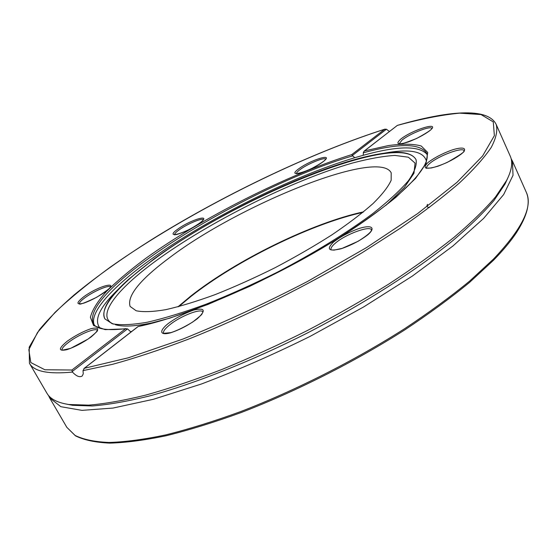 <?xml version="1.0" encoding="UTF-8"?>
<svg xmlns="http://www.w3.org/2000/svg" width="556" height="556" viewBox="0 0 556 556"><rect width="100%" height="100%" fill="white"/><g stroke="black" fill="none" stroke-linecap="round" stroke-linejoin="round"><path stroke-width="0.83" d="M389.422 131.501L386.42 129.228L352.289 155.548L351.726 154.624L384.676 129.263C297.133 157.334 188.164 212.239 110.47 267.019C89.057 282.636 70.605 297.724 55.113 312.298L37.509 332.502L28.842 349.682L30.802 362.554L44.869 369.761L71.919 370.018L125.364 328.874L127.532 328.867L130.479 331.619L131.758 331.425M352.289 155.548L354.811 157.702L363.249 155.284L363.36 152.344L364.458 150.933L388.394 145.575C402.377 143.643 413.323 143.782 421.239 145.992L427.71 152.455L426.063 163.318L415.561 178.413L395.983 197.234C378.567 211.37 357.411 226.285 332.509 241.985C306.022 257.685 278.389 272.489 249.595 286.382L207.875 304.466L169.886 318.129L138.076 326.546C184.863 317.17 267.929 281.544 332.634 241.846C397.429 202.071 432.624 166.64 426.542 153.039C419.724 143.198 398.673 143.114 363.381 152.789M71.919 370.018L72.461 372.075C48.226 374.403 33.888 371.471 29.44 363.27L46.919 393.217C50.186 399 57.47 402.752 68.756 404.49L88.619 405.143C104.799 403.83 123.87 400.48 145.832 395.087C169.274 388.498 194.649 379.957 221.969 369.448C250.005 357.925 278.424 344.977 307.211 330.611C335.699 315.669 362.818 300.198 388.568 284.192C413.066 268.187 434.841 252.598 453.898 237.44C471.12 222.782 484.992 209.278 495.521 196.921L506.613 180.429C511.805 170.261 513.014 162.157 510.241 156.125L496.174 124.433C497.815 130.396 496.16 138.069 491.212 147.444C484.227 157.786 473.608 169.643 459.353 183.014C443.014 197.144 423.38 212.19 400.445 228.155L362.463 252.521C308.024 285.367 244.835 316.781 188.275 339.223C160.712 349.648 135.553 358.001 112.792 364.263L83.018 370.637L84.345 368.294L128.436 357.765L182.931 339.056C223.394 322.737 264.795 303.611 307.134 281.677L366.606 247.531L417.723 213.518L456.997 182.319L482.622 155.951L494.374 135.65L493.269 121.889L481.023 114.55L459.652 113.146C441.638 114.877 420.864 118.97 397.332 125.42L364.458 150.933M72.461 372.075C76.436 376.308 79.689 377.607 82.225 375.981L83.268 373.82L83.018 370.637M190.847 296.028L177.934 306.829L190.847 296.028C236.446 260.055 312.347 222.873 363.534 211.85C312.347 222.873 236.446 260.055 190.847 296.028M170.094 257.275C140.154 279.446 126.824 295.827 130.097 306.425L136.185 310.769C143.08 312.201 152.921 311.84 165.702 309.678C180.047 306.439 196.518 301.421 215.116 294.624C234.556 286.896 254.523 277.93 275.032 267.735C295.299 257.067 314.251 246.113 331.89 234.868C348.278 223.762 361.984 213.337 373.007 203.6C382.229 194.496 388.276 186.726 391.153 180.297L391.188 172.819C378.81 148.202 239.865 204.42 170.094 257.275M154.019 258.95L128.936 279.022C108.934 296.848 100.907 310.13 104.876 318.859L112.256 323.759C120.471 325.343 132.147 324.836 147.284 322.23C164.298 318.345 183.848 312.354 205.956 304.257C229.086 295.041 252.876 284.359 277.312 272.197C313.633 253.286 346.944 232.776 372.583 213.74C388.123 201.46 400.063 190.451 408.403 180.728C414.554 171.936 417.097 164.903 416.034 159.635C411.266 151.315 395.802 150.05 369.643 155.847C309.81 168.927 213.358 215.485 154.019 258.95M66.63 404.149L72.579 405.31L92.303 405.977C108.344 404.698 127.22 401.404 148.939 396.101C194.433 383.814 251.548 361.247 308.212 332.571C364.611 303.388 416.326 270.265 452.897 240.56C469.91 226.049 483.623 212.663 494.041 200.403L505.036 184.015L507.579 178.504M48.483 395.434L49.651 397.908L60.854 406.7L81.934 410.363L113 408.062L153.393 399.291L201.522 383.967C236.717 370.643 272.926 354.777 310.151 336.359L363.777 306.87L412.302 276.103L452.883 246.037L483.63 218.404L503.66 194.551L513.021 175.314L512.444 161.087L511.124 158.689M364.117 151.135L397.332 125.42M384.676 129.263L386.42 129.228M178.768 306.606L191.035 296.376C235.334 261.431 308.219 225.291 359.329 213.212L362.866 212.399M354.811 157.702C290.899 176.815 204.49 220.259 148.098 261.369C112.541 287.195 89.544 311.965 94.11 324.6M352.553 155.916C247.344 186.607 78.417 290.19 93.38 323.529C96.084 329.187 106.988 330.896 126.08 328.638M426.181 168.378L427.189 166.063M426.98 154.262C418.856 145.47 397.609 145.811 363.249 155.284M137.978 326.671L84.345 368.294M167.975 323.724C176.155 317.712 184.814 313.139 193.961 310.005C205.025 307.551 206.172 310.436 197.408 318.651C189.019 324.906 180.088 329.625 170.616 332.815C159.801 335.727 158.794 331.188 167.975 323.724M333.475 242.089C340.807 236.474 349.474 231.894 359.482 228.349C371.464 224.694 375.946 227.515 368.19 234.5C360.698 240.331 351.76 245.057 341.37 248.685C328.679 251.701 326.045 249.505 333.475 242.089M427.918 162.588C434.104 157.883 441.937 153.762 451.409 150.21C462.905 146.374 468.194 147.861 461.911 153.546C455.635 158.391 447.58 162.637 437.76 166.279C425.396 169.761 422.108 168.531 427.918 162.588M400.598 139.229C412.705 129.485 441.964 120.777 429.677 130.757C424.047 134.893 416.993 138.597 408.521 141.877C397.922 145.123 395.274 144.24 400.598 139.229M125.364 328.874L105.167 329.632L93.582 325.559L90.406 317.309C92.185 310.039 97.529 301.428 106.439 291.483C117.052 281.023 130.132 270.001 145.686 258.408C202.481 217.5 287.181 174.765 351.726 154.624M83.873 296.668C99.899 285.04 121.368 280.113 105.001 292.046C98.009 296.834 90.969 300.525 83.88 303.131C75.991 305.07 75.991 302.916 83.873 296.668M67.408 341.064C75.248 335.581 83.059 331.466 90.85 328.728C99.871 326.699 99.941 329.451 91.052 336.992C83.004 342.677 74.97 346.909 66.949 349.682C58.123 351.468 58.269 348.598 67.408 341.064M298.586 168.934C310.936 159.641 335.511 152.323 322.946 161.845C310.13 171.526 285.499 178.539 298.586 168.934M177.781 229.128C191.5 219.168 213.344 213.184 199.347 223.387C185.092 233.77 163.36 239.379 177.781 229.128M427.529 204.351C426.431 206.2 427.05 207.249 429.385 207.506M386.079 205.213L404.365 187.476L413.97 173.263L415.068 163.11L408.347 157.195L394.843 155.423C382.924 156.173 368.718 158.731 352.24 163.103C292.407 180.304 209.994 221.427 156.278 260.583C116.524 289.516 95.013 316.739 113.716 324.141M115.377 324.711C123.981 327.31 138.639 326.157 159.363 321.229M416.069 159.732C400.619 130.472 237.28 197.019 154.151 259.186C119.846 284.158 98.516 307.836 104.931 318.949M118.845 288.724C99.719 306.947 93.457 320.117 100.059 328.235M426.445 161.212C423.728 151.107 409.383 148.48 383.411 153.338M526.275 192.244C530.688 202.196 527.387 215.7 516.378 232.755C510.755 241.214 503.124 250.388 493.485 260.271L469.521 282.434C450.61 297.967 429.079 313.744 404.935 329.777C354.895 361.699 295.994 391.459 241.367 412.462C214.56 422.199 189.617 429.934 166.529 435.661C144.859 440.185 125.948 442.666 109.796 443.118C95.354 442.465 83.907 440.032 75.442 435.821L66.838 427.349L75.088 435.424C83.324 439.504 94.624 441.853 108.983 442.465C125.086 441.985 143.99 439.462 165.695 434.903C188.831 429.135 213.838 421.358 240.727 411.565C295.535 390.451 354.645 360.566 404.831 328.568C429.051 312.493 450.638 296.689 469.584 281.141L493.568 258.992C522.223 228.718 533.128 206.471 526.275 192.244L512.444 161.087M127.532 328.867L72.148 371.582M110.345 286.889C109.032 284.693 93.894 291.142 85.158 297.578C81.079 300.567 79.133 302.672 79.327 303.91M68.854 342.128C63.829 345.943 61.57 348.647 62.07 350.238L70.619 348.362L88.126 339.028C102.846 327.345 95.389 331.279 97.376 330.396L97.397 330.431C96.223 327.289 78.987 334.385 68.854 342.128M169.656 324.899C164.896 328.749 162.873 331.564 163.575 333.336L170.97 332.62C177.162 330.591 184.363 327.095 192.557 322.126C198.728 317.33 201.863 314.626 201.953 314.015L202.877 312.055C201.355 307.892 180.471 316.03 169.656 324.899M335.275 243.222C331.904 246.106 330.514 248.275 331.105 249.734C332.092 249.762 329.013 249.846 334.066 250.124L342.093 248.386L358.029 241.332C364.896 237.023 369.198 233.715 370.921 231.4L371.554 229.941C370.074 225.194 345.318 234.354 335.275 243.222M426.633 168.141L431.136 168.009C435.8 166.939 441.186 165.062 447.288 162.373C459.909 155.138 465.497 151.288 464.045 150.836L464.1 150.78C463.03 146.638 438.197 155.916 429.614 163.561C427.244 165.584 426.25 167.099 426.619 168.114M431.803 128.38C430.525 125.503 409.661 133.753 402.064 140.077L399.187 143.796C400.695 142.558 393.975 147.535 416.729 138.423C437.134 127.282 430.302 128.512 431.824 128.366L431.873 128.499M325.726 159.079C324.405 156.938 307.26 164.034 299.886 169.726C297.536 171.491 296.397 172.784 296.466 173.597M174.605 234.861L174.737 234.715C175.849 234.41 174.375 235.612 183.702 232.06C192.758 228.252 201.807 221.761 202.092 221.086L203.364 219.808C202.683 217.472 187.011 224.019 179.011 229.941C175.967 232.158 174.48 233.742 174.549 234.701M505.036 184.015L506.613 180.429M72.579 405.31L68.756 404.49M66.838 427.349L49.651 397.908M397.29 125.399C447.351 110.978 487.598 106.898 496.174 124.433M138.013 326.574L83.893 368.565M29.44 363.27L29.176 347.18L39.379 329.75C48.497 318.741 60.138 307.086 74.302 294.784C97.272 275.908 124.148 256.837 154.929 237.558C226.841 193.168 313.202 152.073 384.967 129.138M79.383 304.042L79.293 303.917C80.71 302.582 74.33 307.982 96.647 297.293C115.537 285.325 108.837 287.16 110.366 286.861L110.429 287M296.522 173.757L296.668 173.618C297.731 173.354 296.487 174.445 305.578 171.22C314.209 167.912 324.475 161.018 324.516 160.475L325.823 159.218"/></g></svg>
